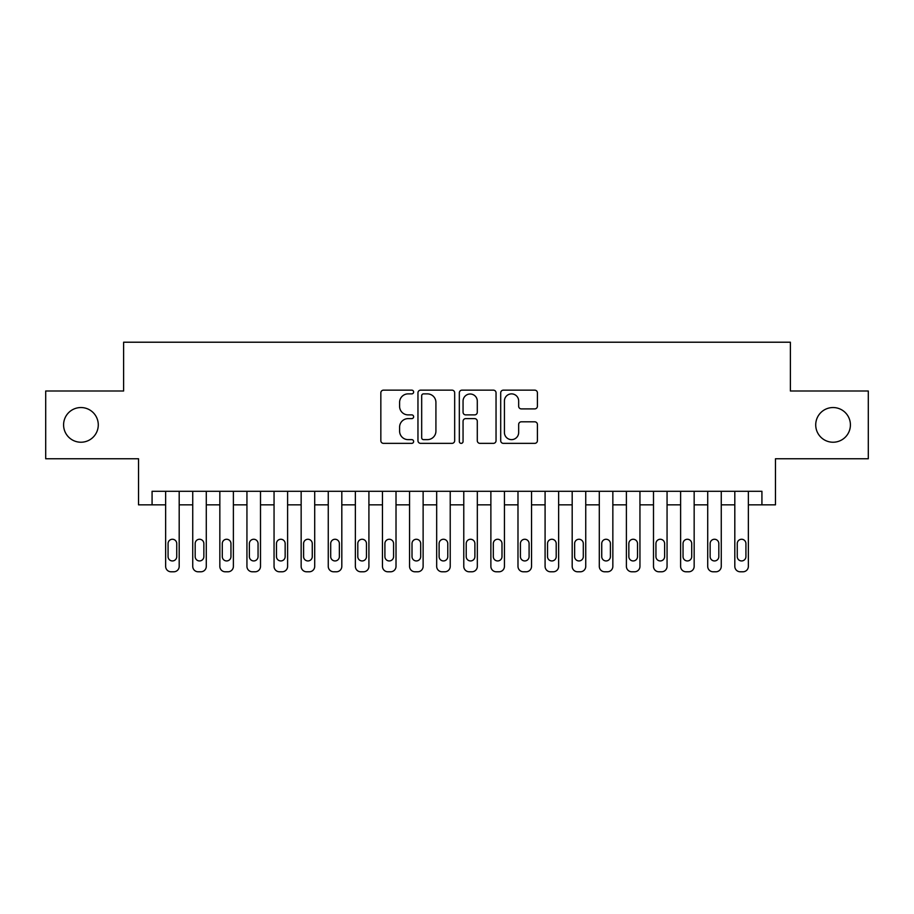 <?xml version="1.0" encoding="UTF-8"?>
<svg xmlns="http://www.w3.org/2000/svg" width="914" height="914" viewBox="0 0 914 914"><rect width="100%" height="100%" fill="white"/><g stroke="black" fill="none" stroke-linecap="round" stroke-linejoin="round"><path stroke-width="1.37" d="M413.631 392.015A1.862 1.862 0 0 0 411.768 390.152L383.503 390.152A2.662 2.662 0 0 0 380.841 392.803L380.841 440.697A2.662 2.662 0 0 0 383.503 443.359L411.768 443.359A1.862 1.862 0 0 0 413.631 441.496A1.862 1.862 0 0 0 411.768 439.634L408.112 439.634A8.512 8.512 0 0 1 399.601 431.122L399.601 427.124A8.512 8.512 0 0 1 408.112 418.612L411.768 418.612A1.862 1.862 0 0 0 413.631 416.75A1.862 1.862 0 0 0 411.768 414.887L408.112 414.887A8.512 8.512 0 0 1 399.601 406.376L399.601 402.389A8.512 8.512 0 0 1 408.112 393.877L411.768 393.877A1.862 1.862 0 0 0 413.631 392.015M815.722 424.884A17.343 17.343 0 0 0 833.065 442.227A17.343 17.343 0 0 0 850.408 424.884A17.343 17.343 0 0 0 833.065 407.541A17.343 17.343 0 0 0 815.722 424.884M63.592 424.884A17.343 17.343 0 0 0 80.935 442.227A17.343 17.343 0 0 0 98.278 424.884A17.343 17.343 0 0 0 80.935 407.541A17.343 17.343 0 0 0 63.592 424.884M534.747 408.901A2.662 2.662 0 0 0 537.409 406.239L537.409 392.803A2.662 2.662 0 0 0 534.747 390.152L503.363 390.152A2.662 2.662 0 0 0 500.701 392.803L500.701 440.697A2.662 2.662 0 0 0 503.363 443.359L534.747 443.359A2.662 2.662 0 0 0 537.409 440.697L537.409 424.462A2.662 2.662 0 0 0 534.747 421.811L521.311 421.811A2.662 2.662 0 0 0 518.661 424.462L518.661 432.516A7.118 7.118 0 0 1 511.543 439.634A7.118 7.118 0 0 1 504.425 432.516L504.425 400.983A7.118 7.118 0 0 1 511.543 393.877A7.118 7.118 0 0 1 518.661 400.983L518.661 406.239A2.662 2.662 0 0 0 521.311 408.901L534.747 408.901M761.922 504.836L775.472 504.836L775.472 458.759L868.3 458.759L868.3 390.998L790.381 390.998L790.381 342.213L123.619 342.213L123.619 390.998L45.7 390.998L45.7 458.759L138.528 458.759L138.528 504.836L165.64 504.836L165.64 566.36A5.415 5.415 0 0 0 171.055 571.787L173.763 571.787A5.415 5.415 0 0 0 179.19 566.36L179.19 504.836L192.74 504.836L192.74 566.36A5.415 5.415 0 0 0 198.155 571.787L200.874 571.787A5.415 5.415 0 0 0 206.29 566.36L206.29 504.836L219.84 504.836L219.84 566.36A5.415 5.415 0 0 0 225.267 571.787L227.974 571.787A5.415 5.415 0 0 0 233.39 566.36L233.39 504.836L246.94 504.836L246.94 566.36A5.415 5.415 0 0 0 252.367 571.787L255.075 571.787A5.415 5.415 0 0 0 260.501 566.36L260.501 504.836L274.051 504.836L274.051 566.36A5.415 5.415 0 0 0 279.467 571.787L282.186 571.787A5.415 5.415 0 0 0 287.602 566.36L287.602 504.836L301.152 504.836L301.152 566.36A5.415 5.415 0 0 0 306.578 571.787L309.286 571.787A5.415 5.415 0 0 0 314.702 566.36L314.702 504.836L328.252 504.836L328.252 566.36A5.415 5.415 0 0 0 333.679 571.787L336.386 571.787A5.415 5.415 0 0 0 341.813 566.36L341.813 504.836L355.363 504.836L355.363 566.36A5.415 5.415 0 0 0 360.779 571.787L363.486 571.787A5.415 5.415 0 0 0 368.913 566.36L368.913 504.836L382.463 504.836L382.463 566.36A5.415 5.415 0 0 0 387.89 571.787L390.598 571.787A5.415 5.415 0 0 0 396.013 566.36L396.013 504.836L409.563 504.836L409.563 566.36A5.415 5.415 0 0 0 414.99 571.787L417.698 571.787A5.415 5.415 0 0 0 423.125 566.36L423.125 504.836L436.675 504.836L436.675 566.36A5.415 5.415 0 0 0 442.09 571.787L444.798 571.787A5.415 5.415 0 0 0 450.225 566.36L450.225 504.836L463.775 504.836L463.775 566.36A5.415 5.415 0 0 0 469.202 571.787L471.91 571.787A5.415 5.415 0 0 0 477.325 566.36L477.325 504.836L490.875 504.836L490.875 566.36A5.415 5.415 0 0 0 496.302 571.787L499.01 571.787A5.415 5.415 0 0 0 504.437 566.36L504.437 504.836L517.987 504.836L517.987 566.36A5.415 5.415 0 0 0 523.402 571.787L526.11 571.787A5.415 5.415 0 0 0 531.537 566.36L531.537 504.836L545.087 504.836L545.087 566.36A5.415 5.415 0 0 0 550.514 571.787L553.221 571.787A5.415 5.415 0 0 0 558.637 566.36L558.637 504.836L572.187 504.836L572.187 566.36A5.415 5.415 0 0 0 577.614 571.787L580.321 571.787A5.415 5.415 0 0 0 585.748 566.36L585.748 504.836L599.298 504.836L599.298 566.36A5.415 5.415 0 0 0 604.714 571.787L607.422 571.787A5.415 5.415 0 0 0 612.848 566.36L612.848 504.836L626.398 504.836L626.398 566.36A5.415 5.415 0 0 0 631.814 571.787L634.533 571.787A5.415 5.415 0 0 0 639.949 566.36L639.949 504.836L653.499 504.836L653.499 566.36A5.415 5.415 0 0 0 658.925 571.787L661.633 571.787A5.415 5.415 0 0 0 667.06 566.36L667.06 504.836L680.61 504.836L680.61 566.36A5.415 5.415 0 0 0 686.026 571.787L688.733 571.787A5.415 5.415 0 0 0 694.16 566.36L694.16 504.836L707.71 504.836L707.71 566.36A5.415 5.415 0 0 0 713.126 571.787L715.845 571.787A5.415 5.415 0 0 0 721.26 566.36L721.26 504.836L734.81 504.836L734.81 566.36A5.415 5.415 0 0 0 740.237 571.787L742.945 571.787A5.415 5.415 0 0 0 748.36 566.36L748.36 504.836L761.922 504.836L761.922 491.286L152.078 491.286L152.078 504.836M454.669 392.803A2.662 2.662 0 0 0 452.007 390.152L420.623 390.152A2.662 2.662 0 0 0 417.961 392.803L417.961 440.697A2.662 2.662 0 0 0 420.623 443.359L452.007 443.359A2.662 2.662 0 0 0 454.669 440.697L454.669 392.803M461.993 390.152L493.377 390.152A2.662 2.662 0 0 1 496.039 392.803L496.039 440.697A2.662 2.662 0 0 1 493.377 443.359L479.941 443.359A2.662 2.662 0 0 1 477.291 440.697L477.291 421.274A2.662 2.662 0 0 0 474.629 418.612L465.717 418.612A2.662 2.662 0 0 0 463.055 421.274L463.055 441.496A1.862 1.862 0 0 1 461.193 443.359A1.862 1.862 0 0 1 459.331 441.496L459.331 392.803A2.662 2.662 0 0 1 461.993 390.152M423.548 393.877A1.862 1.862 0 0 0 421.685 395.739L421.685 437.772A1.862 1.862 0 0 0 423.548 439.634L427.398 439.634A8.512 8.512 0 0 0 435.921 431.122L435.921 402.389A8.512 8.512 0 0 0 427.398 393.877L423.548 393.877M477.291 401.12A7.118 7.118 0 0 0 470.173 394.003A7.118 7.118 0 0 0 463.055 401.12L463.055 412.225A2.662 2.662 0 0 0 465.717 414.887L474.629 414.887A2.662 2.662 0 0 0 477.291 412.225L477.291 401.12M179.19 491.286L179.19 566.36M165.64 491.286L165.64 566.36M176.745 556.603A4.341 4.341 0 0 1 172.415 560.945A4.341 4.341 0 0 1 168.073 556.603L168.073 543.602A4.341 4.341 0 0 1 172.415 539.26A4.341 4.341 0 0 1 176.745 543.602L176.745 556.603M171.055 571.787L173.763 571.787M206.29 491.286L206.29 566.36M192.74 491.286L192.74 566.36M203.856 556.603A4.341 4.341 0 0 1 199.515 560.945A4.341 4.341 0 0 1 195.173 556.603L195.173 543.602A4.341 4.341 0 0 1 199.515 539.26A4.341 4.341 0 0 1 203.856 543.602L203.856 556.603M198.155 571.787L200.874 571.787M233.39 491.286L233.39 566.36M219.84 491.286L219.84 566.36M230.956 556.603A4.341 4.341 0 0 1 226.615 560.945A4.341 4.341 0 0 1 222.285 556.603L222.285 543.602A4.341 4.341 0 0 1 226.615 539.26A4.341 4.341 0 0 1 230.956 543.602L230.956 556.603M225.267 571.787L227.974 571.787M260.501 491.286L260.501 566.36M246.94 491.286L246.94 566.36M258.056 556.603A4.341 4.341 0 0 1 253.726 560.945A4.341 4.341 0 0 1 249.385 556.603L249.385 543.602A4.341 4.341 0 0 1 253.726 539.26A4.341 4.341 0 0 1 258.056 543.602L258.056 556.603M252.367 571.787L255.075 571.787M287.602 491.286L287.602 566.36M274.051 491.286L274.051 566.36M285.157 556.603A4.341 4.341 0 0 1 280.827 560.945A4.341 4.341 0 0 1 276.485 556.603L276.485 543.602A4.341 4.341 0 0 1 280.827 539.26A4.341 4.341 0 0 1 285.157 543.602L285.157 556.603M279.467 571.787L282.186 571.787M314.702 491.286L314.702 566.36M301.152 491.286L301.152 566.36M312.268 556.603A4.341 4.341 0 0 1 307.927 560.945A4.341 4.341 0 0 1 303.597 556.603L303.597 543.602A4.341 4.341 0 0 1 307.927 539.26A4.341 4.341 0 0 1 312.268 543.602L312.268 556.603M306.578 571.787L309.286 571.787M341.813 491.286L341.813 566.36M328.252 491.286L328.252 566.36M339.368 556.603A4.341 4.341 0 0 1 335.038 560.945A4.341 4.341 0 0 1 330.697 556.603L330.697 543.602A4.341 4.341 0 0 1 335.038 539.26A4.341 4.341 0 0 1 339.368 543.602L339.368 556.603M333.679 571.787L336.386 571.787M368.913 491.286L368.913 566.36M355.363 491.286L355.363 566.36M366.468 556.603A4.341 4.341 0 0 1 362.138 560.945A4.341 4.341 0 0 1 357.797 556.603L357.797 543.602A4.341 4.341 0 0 1 362.138 539.26A4.341 4.341 0 0 1 366.468 543.602L366.468 556.603M360.779 571.787L363.486 571.787M396.013 491.286L396.013 566.36M382.463 491.286L382.463 566.36M393.58 556.603A4.341 4.341 0 0 1 389.238 560.945A4.341 4.341 0 0 1 384.908 556.603L384.908 543.602A4.341 4.341 0 0 1 389.238 539.26A4.341 4.341 0 0 1 393.58 543.602L393.58 556.603M387.89 571.787L390.598 571.787M423.125 491.286L423.125 566.36M409.563 491.286L409.563 566.36M420.68 556.603A4.341 4.341 0 0 1 416.35 560.945A4.341 4.341 0 0 1 412.008 556.603L412.008 543.602A4.341 4.341 0 0 1 416.35 539.26A4.341 4.341 0 0 1 420.68 543.602L420.68 556.603M414.99 571.787L417.698 571.787M450.225 491.286L450.225 566.36M436.675 491.286L436.675 566.36M447.78 556.603A4.341 4.341 0 0 1 443.45 560.945A4.341 4.341 0 0 1 439.108 556.603L439.108 543.602A4.341 4.341 0 0 1 443.45 539.26A4.341 4.341 0 0 1 447.78 543.602L447.78 556.603M442.09 571.787L444.798 571.787M477.325 491.286L477.325 566.36M463.775 491.286L463.775 566.36M474.892 556.603A4.341 4.341 0 0 1 470.55 560.945A4.341 4.341 0 0 1 466.22 556.603L466.22 543.602A4.341 4.341 0 0 1 470.55 539.26A4.341 4.341 0 0 1 474.892 543.602L474.892 556.603M469.202 571.787L471.91 571.787M504.437 491.286L504.437 566.36M490.875 491.286L490.875 566.36M501.992 556.603A4.341 4.341 0 0 1 497.65 560.945A4.341 4.341 0 0 1 493.32 556.603L493.32 543.602A4.341 4.341 0 0 1 497.65 539.26A4.341 4.341 0 0 1 501.992 543.602L501.992 556.603M496.302 571.787L499.01 571.787M531.537 491.286L531.537 566.36M517.987 491.286L517.987 566.36M529.092 556.603A4.341 4.341 0 0 1 524.762 560.945A4.341 4.341 0 0 1 520.42 556.603L520.42 543.602A4.341 4.341 0 0 1 524.762 539.26A4.341 4.341 0 0 1 529.092 543.602L529.092 556.603M523.402 571.787L526.11 571.787M558.637 491.286L558.637 566.36M545.087 491.286L545.087 566.36M556.203 556.603A4.341 4.341 0 0 1 551.862 560.945A4.341 4.341 0 0 1 547.532 556.603L547.532 543.602A4.341 4.341 0 0 1 551.862 539.26A4.341 4.341 0 0 1 556.203 543.602L556.203 556.603M550.514 571.787L553.221 571.787M585.748 491.286L585.748 566.36M572.187 491.286L572.187 566.36M583.303 556.603A4.341 4.341 0 0 1 578.962 560.945A4.341 4.341 0 0 1 574.632 556.603L574.632 543.602A4.341 4.341 0 0 1 578.962 539.26A4.341 4.341 0 0 1 583.303 543.602L583.303 556.603M577.614 571.787L580.321 571.787M612.848 491.286L612.848 566.36M599.298 491.286L599.298 566.36M610.403 556.603A4.341 4.341 0 0 1 606.073 560.945A4.341 4.341 0 0 1 601.732 556.603L601.732 543.602A4.341 4.341 0 0 1 606.073 539.26A4.341 4.341 0 0 1 610.403 543.602L610.403 556.603M604.714 571.787L607.422 571.787M639.949 491.286L639.949 566.36M626.398 491.286L626.398 566.36M637.515 556.603A4.341 4.341 0 0 1 633.174 560.945A4.341 4.341 0 0 1 628.843 556.603L628.843 543.602A4.341 4.341 0 0 1 633.174 539.26A4.341 4.341 0 0 1 637.515 543.602L637.515 556.603M631.814 571.787L634.533 571.787M667.06 491.286L667.06 566.36M653.499 491.286L653.499 566.36M664.615 556.603A4.341 4.341 0 0 1 660.274 560.945A4.341 4.341 0 0 1 655.944 556.603L655.944 543.602A4.341 4.341 0 0 1 660.274 539.26A4.341 4.341 0 0 1 664.615 543.602L664.615 556.603M658.925 571.787L661.633 571.787M694.16 491.286L694.16 566.36M680.61 491.286L680.61 566.36M691.715 556.603A4.341 4.341 0 0 1 687.385 560.945A4.341 4.341 0 0 1 683.044 556.603L683.044 543.602A4.341 4.341 0 0 1 687.385 539.26A4.341 4.341 0 0 1 691.715 543.602L691.715 556.603M686.026 571.787L688.733 571.787M721.26 491.286L721.26 566.36M707.71 491.286L707.71 566.36M718.827 556.603A4.341 4.341 0 0 1 714.485 560.945A4.341 4.341 0 0 1 710.144 556.603L710.144 543.602A4.341 4.341 0 0 1 714.485 539.26A4.341 4.341 0 0 1 718.827 543.602L718.827 556.603M713.126 571.787L715.845 571.787M748.36 491.286L748.36 566.36M734.81 491.286L734.81 566.36M745.927 556.603A4.341 4.341 0 0 1 741.585 560.945A4.341 4.341 0 0 1 737.255 556.603L737.255 543.602A4.341 4.341 0 0 1 741.585 539.26A4.341 4.341 0 0 1 745.927 543.602L745.927 556.603M740.237 571.787L742.945 571.787"/></g></svg>
